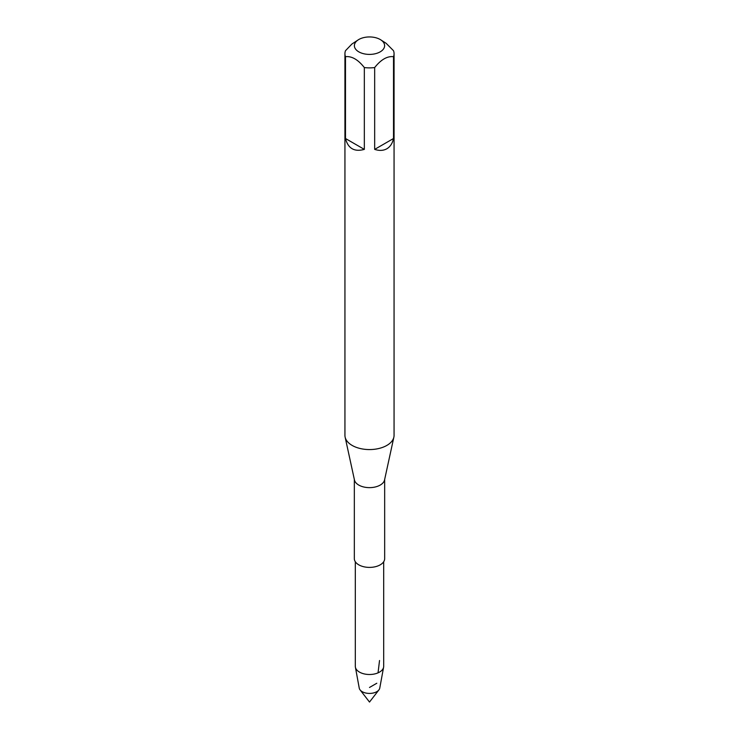 <?xml version="1.0" encoding="UTF-8"?>
<svg xmlns="http://www.w3.org/2000/svg" width="739" height="739" viewBox="0 0 739 739"><rect width="100%" height="100%" fill="white"/><g stroke="black" fill="none" stroke-linecap="round" stroke-linejoin="round"><path stroke-width="1.11" d="M380.585 39.74A15.113 8.729 180 0 1 384.28 47.508A15.113 8.729 180 0 1 373.777 54.049A15.113 8.729 180 0 1 358.812 51.85A15.113 8.729 180 0 1 358.415 39.74A15.113 8.729 180 0 1 380.585 39.74L386.1 43.268L393.517 50.714A24.563 14.18 180 0 1 394.063 53.698A24.563 14.18 180 0 1 393.517 56.681C387.245 55.979 380.964 59.6 374.664 67.563L374.664 149.389L393.517 138.507L393.517 56.681M345.482 56.681L345.482 138.507L364.336 149.389L364.336 67.563C358.064 59.619 351.782 55.988 345.482 56.681A24.563 14.18 180 0 1 344.937 53.698A24.563 14.18 180 0 1 345.482 50.714L351.921 44.026L358.415 39.74M345.482 138.507C348.097 148.502 354.378 152.132 364.336 149.389M374.664 149.389C379.366 150.895 383.439 150.691 386.866 148.761C390.247 146.756 392.464 143.338 393.517 138.507M374.664 67.563A24.563 14.18 180 0 1 364.336 67.563M394.063 53.698L394.063 435.382A24.563 14.18 180 0 1 393.869 437.155A24.563 14.18 180 0 1 386.866 445.414A24.563 14.18 180 0 1 361.537 448.804A24.563 14.18 180 0 1 345.131 437.155A24.563 14.18 180 0 1 344.937 435.382L344.937 53.698M393.869 437.155L384.548 479.971A15.168 8.757 180 0 1 380.225 485.07A15.168 8.757 180 0 1 364.586 487.167A15.168 8.757 180 0 1 354.452 479.971L345.131 437.155M384.668 479.426L384.668 558.638A15.168 8.757 180 0 1 380.225 564.836A15.168 8.757 180 0 1 363.699 566.73A15.168 8.757 180 0 1 354.332 558.638L354.332 479.426M383.689 561.742L383.689 666.31A14.189 8.194 180 0 1 383.606 667.178L379.763 688.092A10.318 5.958 180 0 1 378.922 689.893A10.318 5.958 180 0 1 376.798 691.676A10.318 5.958 180 0 1 360.078 689.893A10.318 5.958 180 0 1 359.237 688.092L355.394 667.178A14.189 8.194 180 0 1 355.311 666.31L355.311 561.742M383.606 667.178A14.189 8.194 180 0 1 379.532 672.102A14.189 8.194 180 0 1 364.77 674.033A14.189 8.194 180 0 1 355.394 667.178M369.5 687.464L376.798 683.252M378.045 672.85L379.532 660.518M360.078 689.893L369.5 702.05L378.922 689.893"/></g></svg>
